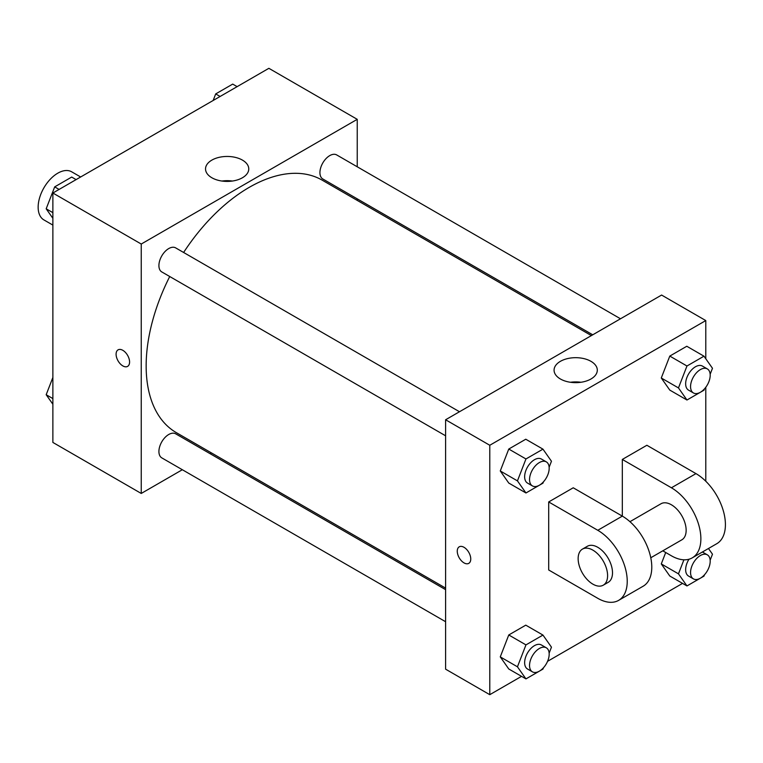 <?xml version="1.0" encoding="UTF-8"?>
<svg xmlns="http://www.w3.org/2000/svg" width="763" height="763" viewBox="0 0 763 763"><rect width="100%" height="100%" fill="white"/><g stroke="black" fill="none" stroke-linecap="round" stroke-linejoin="round"><path stroke-width="1.14" d="M80.649 176.987L71.674 171.809A27.773 16.033 120 0 0 50.272 179.248A27.773 16.033 120 0 0 38.15 207.193A27.773 16.033 120 0 0 43.901 219.906L52.876 225.095M182.338 469.722L141.241 493.451L52.876 442.435L52.876 193.02L268.872 68.317L357.237 119.333L357.237 166.792M211.446 452.917L210.111 453.689M169.729 276.521A145.79 84.168 120 0 0 146.153 365.916A145.79 84.168 120 0 0 176.348 432.65L445.602 588.111M591.392 335.586L322.139 180.135A145.79 84.168 120 0 0 183.616 252.477M357.237 198.857L357.237 200.402M141.241 493.451L141.241 244.036L357.237 119.333M620.5 318.781L336.693 154.927A13.887 8.021 120 0 0 325.992 158.647A13.887 8.021 120 0 0 319.926 172.619A13.887 8.021 120 0 0 322.806 178.971L592.737 334.814M445.602 589.656L175.671 433.813A13.887 8.021 120 0 0 164.97 437.533A13.887 8.021 120 0 0 158.914 451.505A13.887 8.021 120 0 0 161.785 457.867L445.602 621.721M445.602 435.797L161.785 271.933A13.887 8.021 -60 0 1 161.785 255.901A13.887 8.021 -60 0 1 175.671 247.889L459.488 411.743M141.241 244.036L52.876 193.02M211.866 177.76A21.612 12.485 180 0 1 205.533 168.928A21.612 12.485 180 0 1 227.145 156.453A21.612 12.485 180 0 1 248.767 168.928A21.612 12.485 180 0 1 235.424 180.459A21.612 12.485 180 0 1 211.866 177.76M129.586 362.015A9.547 5.513 60 0 1 127.602 366.383A9.547 5.513 60 0 1 118.065 360.87A9.547 5.513 60 0 1 118.065 349.855A9.547 5.513 60 0 1 125.418 352.411A9.547 5.513 60 0 1 129.586 362.015M127.612 366.383A9.547 5.513 60 0 1 118.065 360.87A9.547 5.513 60 0 1 118.065 349.855M221.909 181.041A21.612 12.485 180 0 1 232.391 181.041M521.53 676.352L489.779 694.683L445.602 669.17L445.602 419.764L661.597 295.052L705.785 320.565L705.785 358.753M52.876 218.323L46.181 208.795L54.688 186.878L71.693 177.064L76.109 179.61M52.876 212.658L46.181 208.795M59.104 189.434L54.688 186.878M213.154 100.487L215.7 93.916L232.705 84.102L237.121 86.648M220.116 96.472L215.7 93.916M52.876 404.247L46.181 394.719L52.876 377.466M52.876 398.591L46.181 394.719M543.475 481.806L542.96 483.16L525.955 492.974L517.448 480.881L525.955 458.964L542.96 449.149L551.458 461.243L549.141 467.223M546.308 461.873L541.396 459.03A13.887 8.021 120 0 0 530.695 462.76A13.887 8.021 120 0 0 524.639 476.732A13.887 8.021 120 0 0 527.51 483.084L532.421 485.917A13.887 8.021 120 0 0 546.308 477.905A13.887 8.021 120 0 0 546.308 461.873A13.887 8.021 120 0 0 535.607 465.592A13.887 8.021 120 0 0 529.541 479.565A13.887 8.021 120 0 0 532.421 485.917M525.955 492.974L508.768 483.055L500.27 470.962L508.768 449.045L525.774 439.221L542.96 449.149M517.448 480.881L500.27 470.962L508.768 449.045L525.774 439.221M525.955 458.964L508.768 449.045M704.497 388.844L703.972 390.198L686.967 400.012L678.469 387.919L686.967 366.002L703.972 356.187L712.48 368.281L710.153 374.261M707.32 368.911L702.418 366.068A13.887 8.021 120 0 0 691.717 369.797A13.887 8.021 120 0 0 685.651 383.77A13.887 8.021 120 0 0 688.531 390.122L693.433 392.955A13.887 8.021 120 0 0 707.32 384.943A13.887 8.021 120 0 0 707.32 368.911A13.887 8.021 120 0 0 696.619 372.63A13.887 8.021 120 0 0 690.563 386.603A13.887 8.021 120 0 0 693.433 392.955M686.967 400.012L669.79 390.093L661.283 378L669.79 356.083L686.795 346.259L703.972 356.187M678.469 387.919L661.283 378L669.79 356.083L686.795 346.259M686.967 366.002L669.79 356.083M543.475 667.739L542.96 669.084L525.955 678.898L517.448 666.805L525.955 644.888L542.96 635.074L551.458 647.167L549.141 653.147M546.308 647.797L541.396 644.964A13.887 8.021 120 0 0 530.695 648.684A13.887 8.021 120 0 0 524.639 662.656A13.887 8.021 120 0 0 527.51 669.008L532.421 671.85A13.887 8.021 120 0 0 546.308 663.829A13.887 8.021 120 0 0 546.308 647.797A13.887 8.021 120 0 0 535.607 651.516A13.887 8.021 120 0 0 529.541 665.489A13.887 8.021 120 0 0 532.421 671.85M525.955 678.898L508.768 668.979L500.27 656.886L508.768 634.969L525.774 625.155L542.96 635.074M517.448 666.805L500.27 656.886L508.768 634.969L525.774 625.155M525.955 644.888L508.768 634.969M708.465 548.502L712.48 554.205L710.153 560.185M704.497 574.777L703.972 576.122L686.967 585.936L678.469 573.843L683.915 559.804M688.999 559.231A13.887 8.021 120 0 0 685.651 569.694A13.887 8.021 120 0 0 688.531 576.046L693.433 578.888A13.887 8.021 120 0 0 707.32 570.867A13.887 8.021 120 0 0 707.32 554.835A13.887 8.021 120 0 0 696.619 558.554A13.887 8.021 120 0 0 690.563 572.527A13.887 8.021 120 0 0 693.433 578.888M707.32 554.835L702.418 552.002A13.887 8.021 120 0 0 702.408 552.002M686.967 585.936L669.79 576.017L661.283 563.924L665.708 552.507L661.283 563.924L678.469 573.843M464.009 562.884A9.547 5.513 -120 0 0 468.778 563.361A9.547 5.513 60 0 1 464.009 562.884A9.547 5.513 60 0 1 457.771 554.472A9.547 5.513 60 0 1 459.231 546.823A9.547 5.513 -120 0 0 457.771 554.472A9.547 5.513 -120 0 0 464.009 562.884M459.231 546.823A9.547 5.513 60 0 1 468.778 552.336A9.547 5.513 60 0 1 468.778 563.361M489.779 694.683L489.779 445.268L445.602 419.764L661.597 295.052M445.602 669.17L445.602 419.764M590.972 361.338A21.612 12.485 180 0 1 597.305 370.16A21.612 12.485 180 0 1 575.693 382.644A21.612 12.485 180 0 1 554.072 370.16A21.612 12.485 180 0 1 567.414 358.629A21.612 12.485 180 0 1 590.972 361.338M489.779 445.268L705.785 320.565M580.929 382.273A21.612 12.485 0 0 0 570.457 382.273M705.785 387.28L705.785 481.224M682.551 583.39L547.567 661.321M669.79 576.017L661.283 563.924M669.79 390.093L661.283 378M508.768 483.055L500.27 470.962M508.768 668.979L500.27 656.886M548.692 501.949L597.782 530.295A41.65 24.054 60 0 1 624.992 567.004A41.65 24.054 60 0 1 618.612 600.376A41.65 24.054 60 0 1 597.782 598.316L548.692 569.98L548.692 501.949L573.232 487.786L622.322 516.122L622.322 459.44L646.871 445.268L695.961 473.613A41.65 24.054 60 0 1 723.171 510.313A41.65 24.054 60 0 1 716.791 543.695L692.241 557.867A41.65 24.054 60 0 1 671.421 555.807L662.789 550.819M618.612 600.376L643.152 586.213A41.65 24.054 -120 0 0 649.542 552.832A41.65 24.054 -120 0 0 622.322 516.122L597.782 530.295M629.952 521.682L661.006 503.752A20.83 12.027 60 0 1 677.048 509.341A20.83 12.027 60 0 1 686.147 530.295A20.83 12.027 60 0 1 681.826 539.832L650.772 557.763M695.961 473.613L671.421 487.786L622.322 459.44M671.421 487.786A41.65 24.054 60 0 1 698.631 524.486A41.65 24.054 60 0 1 692.241 557.867M582.455 549.102L587.367 546.27A20.83 12.027 60 0 1 603.419 551.849A20.83 12.027 60 0 1 612.508 572.813A20.83 12.027 60 0 1 608.197 582.341L603.285 585.173A20.83 12.027 60 0 1 582.455 573.156A20.83 12.027 60 0 1 582.455 549.102A20.83 12.027 60 0 1 598.507 554.682A20.83 12.027 60 0 1 607.596 575.645A20.83 12.027 60 0 1 603.285 585.173"/></g></svg>
